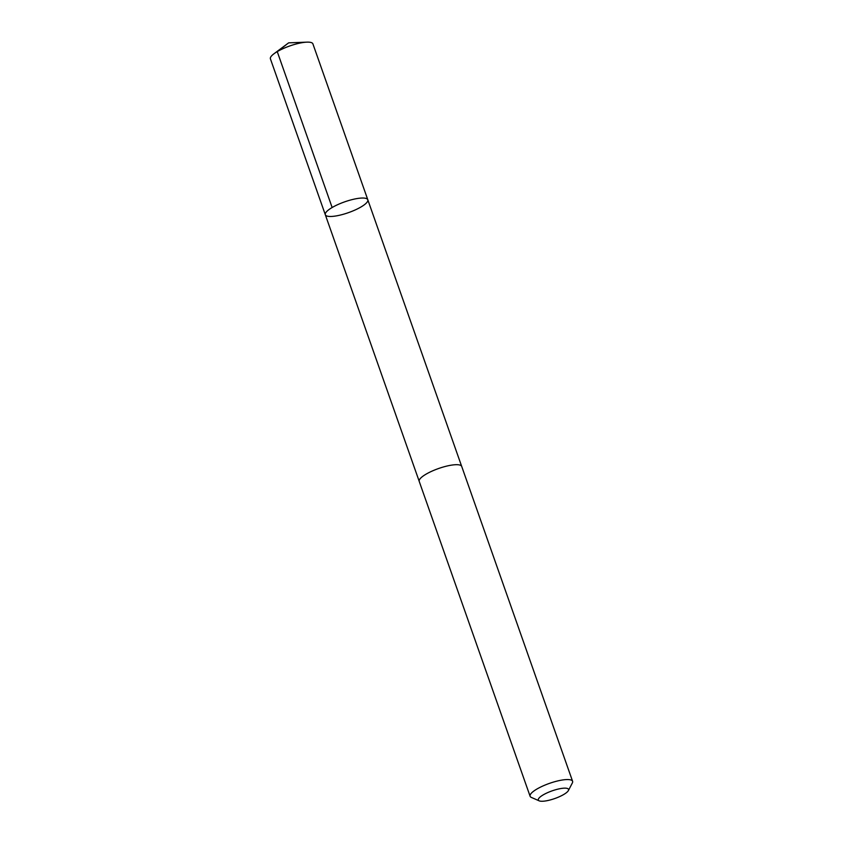 <?xml version="1.0" encoding="UTF-8"?>
<svg xmlns="http://www.w3.org/2000/svg" width="843" height="843" viewBox="0 0 843 843"><rect width="100%" height="100%" fill="white"/><g stroke="black" fill="none" stroke-linecap="round" stroke-linejoin="round"><path stroke-width="1.26" d="M367.158 202.088A22.519 5.711 -19.4 0 1 344.713 213.869A22.519 5.711 -19.4 0 1 325.314 214.733A22.519 5.711 -19.4 0 1 344.661 201.856A22.519 5.711 -19.4 0 1 367.801 199.77A22.519 5.711 -19.4 0 1 367.158 202.088M312.901 43.868A22.529 5.711 160.6 0 0 306.894 42.15A22.529 5.711 160.6 0 0 274.017 53.731A22.529 5.711 160.6 0 0 271.056 56.523A22.529 5.711 160.6 0 0 270.413 58.841L325.314 214.733A22.519 5.711 -19.4 0 1 344.661 201.856A22.519 5.711 -19.4 0 1 367.801 199.77L312.901 43.868M568.372 790.576L572.344 782.968A22.529 5.711 160.6 0 0 572.587 781.292L461.711 466.432A22.529 5.711 160.6 0 0 442.312 467.296A22.529 5.711 160.6 0 0 419.867 479.077A22.529 5.711 160.6 0 0 419.213 481.395L530.099 796.256A22.529 5.711 160.6 0 0 531.343 797.415L539.204 800.85A16.028 4.067 160.6 0 0 554.778 798.542A16.028 4.067 160.6 0 0 568.372 790.576A16.028 4.067 160.6 0 0 556.738 789.438A16.028 4.067 160.6 0 0 538.782 798.384A16.028 4.067 160.6 0 0 539.204 800.85M572.587 781.292A22.529 5.711 160.6 0 0 553.187 782.156A22.529 5.711 160.6 0 0 530.742 793.948A22.529 5.711 160.6 0 0 530.099 796.256M332.142 207.515L277.242 51.613L288.654 42.845L274.017 53.731M288.654 42.845L306.894 42.15M461.637 466.263L367.801 199.77M419.171 481.227L325.314 214.733"/></g></svg>
